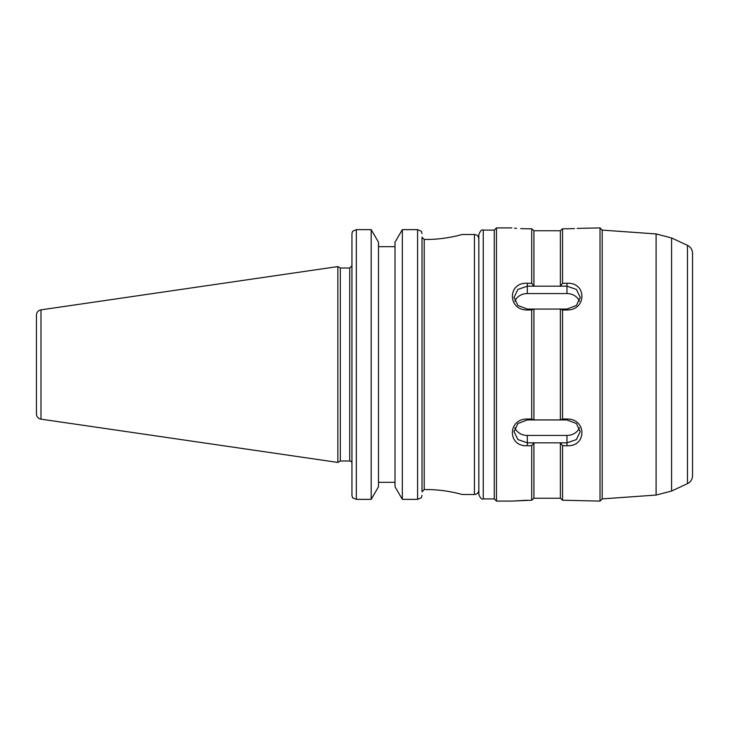 <?xml version="1.0" encoding="UTF-8"?>
<svg xmlns="http://www.w3.org/2000/svg" width="729" height="729" viewBox="0 0 729 729"><rect width="100%" height="100%" fill="white"/><g stroke="black" fill="none" stroke-linecap="round" stroke-linejoin="round"><path stroke-width="1.09" d="M426.629 239.449C445.647 239.549 462.523 234.355 462.104 234.51C462.523 234.355 445.647 239.549 426.629 239.449L424.205 239.449L422 237.162L424.205 239.449L424.205 489.551L426.629 489.551C445.647 489.451 462.523 494.636 462.104 494.49C462.523 494.636 445.647 489.451 426.629 489.551M478.844 490.079A4.41 4.41 0 0 1 474.433 494.49L474.433 234.51C477.112 234.774 478.579 236.242 478.844 238.921M424.205 489.551L422 491.838L424.205 489.551M422 491.838L422 237.162M40.979 309.861C38.172 310.49 36.669 312.231 36.45 315.092L36.45 413.908A5.285 5.285 0 0 0 40.979 419.139L40.979 309.861L337.846 266.568L337.846 462.432L340.325 461.001L340.325 267.999L349.738 267.999L351.943 265.803L351.943 233.617L351.943 495.383L352.572 497.743L356.344 499.365L371.17 499.365L378.488 486.79L378.488 242.21L371.17 229.635L371.17 499.365M351.943 233.617L352.572 231.257L356.344 229.635L371.17 229.635M395.018 246.675L378.488 246.675M422 233.617L421.371 231.257L417.599 229.635L402.335 229.635L395.018 242.21L395.018 486.79L402.335 499.365L417.599 499.365L421.371 497.743L422 495.383M351.943 495.383L351.943 472.866M378.488 482.325L395.018 482.325M349.738 267.999L349.738 461.001A2.205 2.205 0 0 1 351.943 463.197M402.335 229.635L402.335 499.365M577.186 228.396L600.022 227.904L600.022 501.096L562.56 500.222L560.364 498.244L533.92 498.244L531.723 500.222L511.876 501.078L496.467 501.096L494.262 498.891L483.254 498.891L483.254 230.109C481.869 229.234 480.402 230.701 478.844 234.51L478.844 494.49C480.402 498.299 481.869 499.766 483.254 498.891M511.876 501.096L527.313 500.222M560.364 498.244L560.364 442.822L562.56 445.711L566.971 445.711C586.863 447.005 586.881 418.683 566.971 419.02L562.56 419.02L560.373 419.931L566.971 419.931L576.393 423.513L580.193 431.696L576.393 439.569L566.971 442.822L527.313 442.822L517.882 439.56L514.063 431.696L517.891 423.513L527.313 419.931L533.91 419.931L531.723 419.02L527.313 419.02C507.411 418.683 507.402 446.977 527.313 445.711L531.723 445.711L533.91 442.822L533.92 498.244M531.723 445.711L531.723 500.222M562.56 445.711L562.56 500.222M514.856 427.823A13.222 11.445 180 0 0 527.313 435.432L566.971 435.432A13.222 11.445 180 0 0 579.427 427.823M533.91 419.931L560.373 419.931M560.373 309.069L562.56 309.98L566.971 309.98C586.891 310.299 586.881 282.005 566.971 283.289L562.56 283.289L560.373 286.178L566.971 286.178L576.402 289.431L580.22 297.304L576.393 305.487L566.971 309.069L533.92 309.078L533.92 419.922M533.92 309.078L527.313 309.069L517.891 305.487L514.063 297.304L517.882 289.44L527.313 286.178L560.373 286.178L560.364 230.756L533.92 230.756L533.92 286.178L531.723 283.289L527.313 283.289C507.402 282.023 507.411 310.317 527.313 309.98L531.723 309.98L533.91 309.069M531.723 309.98L531.723 419.02M562.56 309.98L562.56 419.02M560.364 309.078L560.364 419.922M579.427 301.177A13.222 11.445 0 0 0 566.971 293.568L527.313 293.568A13.222 11.445 0 0 0 514.856 301.177M562.56 283.289L562.56 228.778L560.364 230.756L533.92 230.756L531.723 228.778L531.723 283.289M483.254 230.109L494.262 230.109L496.467 227.904L496.467 501.096M520.688 228.614L527.313 228.778C507.402 227.822 507.402 227.822 527.313 228.778L531.723 228.778M516.542 228.35L514.556 228.177M562.56 228.778L566.971 228.778C586.872 227.831 586.872 227.831 566.971 228.778L574.516 228.569M671.591 237.964L687.465 245.363L687.465 483.637L671.591 491.036L671.591 237.964L656.1 233.945L656.1 495.055L602.218 498.891L600.022 501.096M656.1 233.945L602.218 230.109L602.218 498.891M687.465 483.637C690.7 481.96 692.404 479.299 692.55 475.654L692.55 253.346C692.404 249.701 690.7 247.04 687.465 245.363M494.262 230.109L494.262 498.891M356.344 229.635L356.344 499.365M417.599 229.635L417.599 499.365M566.971 419.931L566.971 419.02M566.971 435.432L566.971 445.711M527.313 435.432L527.313 445.711M527.313 419.931L527.313 419.02M566.971 293.568L566.971 283.289M566.971 309.069L566.971 309.98M527.313 293.568L527.313 283.289M527.313 309.069L527.313 309.98M462.104 494.49L474.433 494.49M462.104 234.51L474.433 234.51M40.979 419.139L337.846 462.432M340.325 267.999L337.846 266.568M340.325 461.001L349.738 461.001M514.091 430.957L514.091 431.696M580.193 298.015L580.193 297.304M514.091 298.043L514.091 297.304M496.467 227.904L511.858 227.904M671.591 491.036L656.1 495.055M602.218 230.109L600.022 227.904"/></g></svg>
